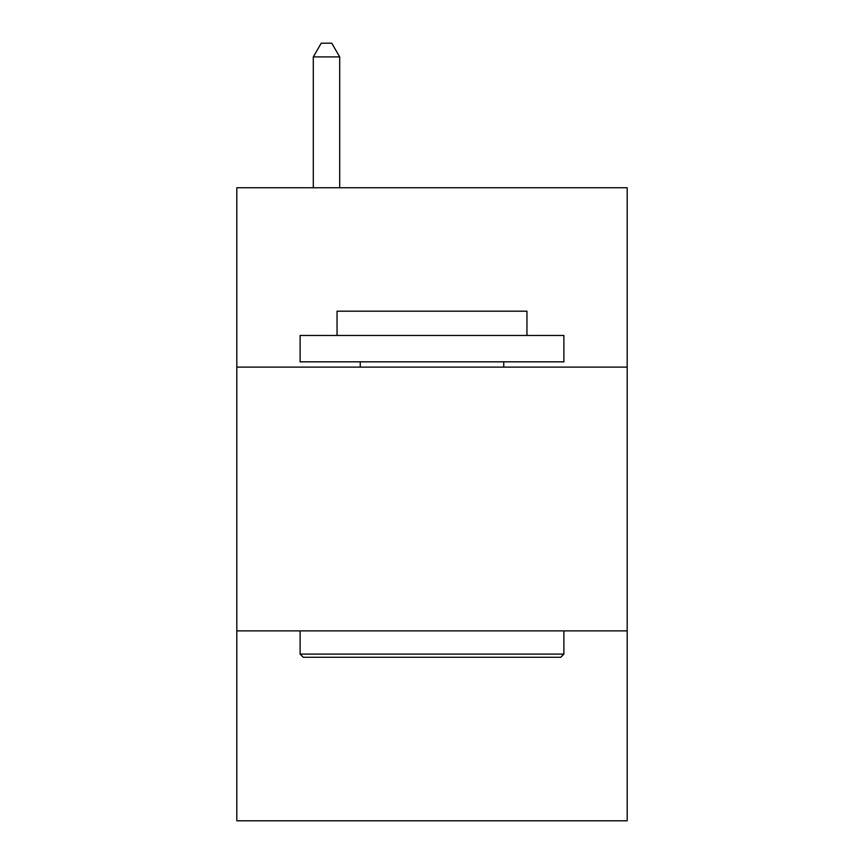 <?xml version="1.0" encoding="UTF-8"?>
<svg xmlns="http://www.w3.org/2000/svg" width="864" height="864" viewBox="0 0 864 864"><rect width="100%" height="100%" fill="white"/><g stroke="black" fill="none" stroke-linecap="round" stroke-linejoin="round"><path stroke-width="1.3" d="M627.188 367.114L627.188 187.747L236.812 187.747L236.812 367.114L627.188 367.114L627.188 820.8L236.812 820.8L236.812 367.114M627.188 630.882L236.812 630.882M303.275 657.266L300.11 654.091L563.89 654.091L560.725 657.266L303.275 657.266M563.89 335.459L563.89 361.832L300.11 361.832L300.11 335.459L563.89 335.459M337.046 335.459L337.046 311.191L526.954 311.191L526.954 335.459M563.89 630.882L563.89 654.091M300.11 630.882L300.11 654.091M503.744 361.832L503.744 367.114M360.256 361.832L360.256 367.114M339.682 187.747L339.682 56.916L313.297 56.916L313.297 187.747M313.297 56.916L321.214 43.2L331.765 43.2L339.682 56.916"/></g></svg>
